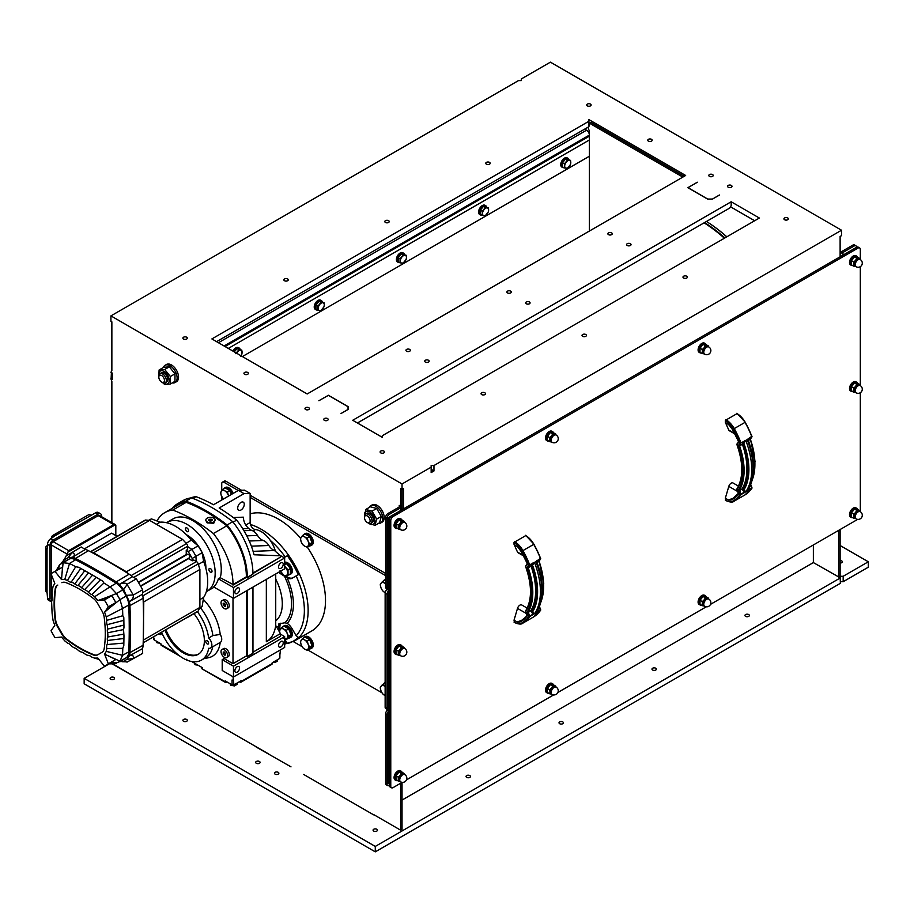 <?xml version="1.0" encoding="UTF-8"?>
<svg xmlns="http://www.w3.org/2000/svg" width="914" height="914" viewBox="0 0 914 914"><rect width="100%" height="100%" fill="white"/><g stroke="black" fill="none" stroke-linecap="round" stroke-linejoin="round"><path stroke-width="1.37" d="M704.088 222.833A134.804 77.827 60 0 1 724.414 238.211M287.327 555.712L284.026 557.62L287.327 555.712A66.048 38.137 60 0 1 298.284 574.689L292.172 578.219A10.957 6.329 60 0 1 287.179 577.945L278.45 572.404M285.568 575.626A10.957 6.329 -120 0 0 293.108 577.682L292.172 578.219M284.654 562.281A6.638 3.839 60 0 1 291.109 566.566A6.638 3.839 60 0 1 290.949 573.946L290.012 574.483A6.638 3.839 60 0 1 288.778 574.792M279.456 631.026A10.957 6.329 60 0 1 278.953 628.089L278.861 623.862L284.928 622.777L287.179 623.348A10.957 6.329 60 0 1 292.172 628.832L296.17 635.767L298.284 637.252A66.048 38.137 60 0 1 287.327 643.57L284.654 641.114M280.884 623.154A10.957 6.329 -120 0 0 280.164 629.518M284.654 638.943L287.327 643.57M282.483 627.153A6.638 3.839 60 0 1 283.363 626.239L284.311 625.702A6.638 3.839 60 0 1 290.949 629.529A6.638 3.839 60 0 1 290.949 637.195L290.012 637.744A6.638 3.839 60 0 1 288.744 638.052M111.839 595.642L115.827 602.543L109.497 607.981L119.974 599.607L116.466 593.54L110.08 586.857L94.622 596.739L97.867 600.544L111.839 595.642L104.356 599.972L97.867 600.544L94.622 596.739A99.603 57.513 -120 0 0 91.903 594.557L103.899 583.018L102.756 581.178A625.393 361.076 -120 0 0 101.808 580.607L95.136 576.62A625.393 361.076 -120 0 0 94.119 576.014L87.344 572.107A625.393 361.076 -120 0 0 86.316 571.524L79.655 567.811A625.393 361.076 -120 0 0 78.695 567.286L75.679 566.726L69.51 563.435L64.768 579.51L61.524 579.567L55.034 571.49A53.458 30.859 -120 0 0 52.966 572.518A53.458 30.859 -120 0 0 51.047 573.798L54.794 583.44L53.126 586.228A99.603 57.513 -120 0 0 52.863 587.508A99.603 57.513 -120 0 0 52.087 592.626L51.961 596.282L52.361 594.271M103.899 583.018L110.08 586.857L116.466 593.54L104.047 598.384M122.796 615.728L106.801 620.366A7.963 4.604 -120 0 0 107.075 624.708A8.672 5.004 60 0 1 107.441 629.152A8.672 5.004 -120 0 0 107.589 632.796L123.527 629.586L123.961 627.769A625.393 361.076 -120 0 0 123.961 626.478L123.836 618.801A625.393 361.076 -120 0 0 123.813 617.601L122.796 615.728L122.556 608.473L106.264 616.904L104.596 612.197L108.343 606.873A53.458 30.859 -120 0 0 104.356 599.972M109.497 607.981L104.596 612.197L106.264 616.904A99.603 57.513 -120 0 1 106.801 620.366M51.607 601.789L52.087 613.1A99.603 57.513 -120 0 0 53.126 620.709L54.794 625.416L51.047 630.74A53.458 30.859 -120 0 0 55.034 637.652L61.524 637.069L64.768 640.874A99.603 57.513 -120 0 0 67.487 643.056A7.963 4.604 -120 0 1 71.109 645.467A8.672 5.004 60 0 0 74.777 648.003A8.672 5.004 -120 0 1 77.861 649.957A8.672 5.004 60 0 0 81.529 652.07A8.672 5.004 -120 0 1 84.614 653.681A8.672 5.004 60 0 0 88.212 655.372L89.332 655.487M88.407 655.395L88.281 655.384A7.963 4.604 -120 0 1 88.35 655.384A7.963 4.604 -120 0 1 91.903 657.155A99.603 57.513 -120 0 0 94.622 658.114L97.867 658.057L104.356 666.123A53.458 30.859 -120 0 0 106.424 665.106A53.458 30.859 -120 0 0 108.343 663.827L104.596 654.173L106.264 651.385A99.603 57.513 -120 0 0 106.801 648.552L122.796 648.346L123.813 645.478A625.393 361.076 -120 0 0 123.836 644.301L123.961 636.761A625.393 361.076 -120 0 0 123.961 635.481L123.527 629.586M75.611 559.791L69.51 563.435L63.112 562.738L60.964 563.858L66.996 560.202A57.102 32.973 60 0 1 69.156 559.082A14.807 8.546 60 0 1 75.611 559.791A625.53 361.144 60 0 1 116.181 583.212A14.807 8.546 60 0 1 122.636 589.964A57.102 32.973 60 0 1 126.155 596.054A14.807 8.546 60 0 1 128.771 605.011A625.53 361.144 60 0 1 128.771 651.865L122.556 655.315L106.264 651.385L104.596 654.173L119.974 661.199L122.556 655.315L119.974 661.199L117.917 662.501L111.976 663.313L116.466 663.221L111.908 661.93M275.731 620.892A39.839 22.999 -120 0 0 282.3 603.8A39.839 22.999 -120 0 0 275.731 579.11M221.028 651.648A4.65 2.685 -120 0 0 223.062 656.321A4.65 2.685 -120 0 0 226.638 657.566A4.65 2.685 -120 0 0 226.638 652.196A4.65 2.685 -120 0 0 221.988 649.511A4.65 2.685 -120 0 0 221.028 651.648M221.988 649.511L223.633 648.563A4.65 2.685 60 0 1 228.283 651.248A4.65 2.685 60 0 1 228.283 656.618L226.638 657.566M221.028 602.852A4.65 2.685 -120 0 0 223.062 607.524A4.65 2.685 -120 0 0 226.638 608.77A4.65 2.685 -120 0 0 226.638 603.4A4.65 2.685 -120 0 0 221.988 600.715A4.65 2.685 -120 0 0 221.028 602.852M221.988 600.715L223.633 599.767A4.65 2.685 60 0 1 228.283 602.452A4.65 2.685 60 0 1 228.283 607.821L226.638 608.77M215.11 520.032A4.65 2.685 0 0 0 213.75 518.124A4.65 2.685 0 0 0 208.689 517.553A4.65 2.685 0 0 0 205.821 520.032A4.65 2.685 0 0 0 210.46 522.705A4.65 2.685 0 0 0 215.11 520.032L213.75 523.254L207.181 522.899L205.867 520.409M148.685 520.317L149.382 519.917A50.796 29.328 60 0 1 151.45 518.901L148.959 520.34M199.492 608.301L200.177 607.901A50.796 29.328 60 0 0 202.097 606.622L203.628 597.448A45.152 26.072 -120 0 0 203.628 561.39L202.097 552.742A50.796 29.328 60 0 0 198.11 545.841L191.38 540.185A45.152 26.072 -120 0 0 160.167 522.157L151.45 518.901M186.41 534.724A26.723 15.435 60 0 1 205.89 567.777A26.723 15.435 60 0 1 205.879 568.428M188.535 530.646A2.194 1.268 -120 0 0 187.576 528.441A2.194 1.268 -120 0 0 185.896 527.858A2.194 1.268 -120 0 0 185.896 530.383A2.194 1.268 -120 0 0 188.078 531.651A2.194 1.268 -120 0 0 188.535 530.646M212.014 571.307A2.194 1.268 -120 0 0 211.054 569.102A2.194 1.268 -120 0 0 209.363 568.519A2.194 1.268 -120 0 0 209.363 571.056A2.194 1.268 -120 0 0 211.557 572.313A2.194 1.268 -120 0 0 212.014 571.307M214.059 587.165A39.839 22.999 60 0 1 213.008 587.839L206.907 591.369A39.839 22.999 -120 0 0 206.907 545.361A39.839 22.999 -120 0 0 167.068 522.362A39.839 22.999 -120 0 0 166.497 522.705M167.068 522.362L173.169 518.832A39.839 22.999 60 0 1 207.284 533.433A39.839 22.999 60 0 1 220.24 577.717L218.355 578.802A39.839 22.999 60 0 1 213.727 586.971L233.47 598.373L284.654 568.828L284.654 557.986L279.661 555.095M206.324 591.689A39.839 22.999 -120 0 0 206.907 591.369M275.434 551.348A21.582 12.465 -120 0 0 255.326 529.537L252.961 530.908M133.364 658.491L126.897 659.382L129.354 655.921C132.279 654.424 133.615 655.281 133.364 658.491L142.675 653.373L142.493 648.632A16.772 9.688 -120 0 0 143.087 645.295A627.518 362.298 -120 0 0 143.087 598.282A16.772 9.688 -120 0 0 142.493 594.271L129.354 601.629C132.279 599.892 133.604 597.676 133.364 594.991L142.675 589.736L136.369 578.802L132.347 576.688L119.403 584.389A16.463 9.506 -120 0 0 116.238 581.875A627.198 362.115 -120 0 0 75.542 558.385A16.463 9.506 -120 0 0 72.389 557.243C75.142 555.461 75.074 553.873 72.16 552.49L81.255 546.983L65.922 556.1L64.883 559.528L62.392 561.802A22.919 13.23 -120 0 0 61.272 563.675M142.493 648.632L129.354 655.921A16.463 9.506 -120 0 0 129.948 652.607A627.198 362.115 -120 0 0 129.948 605.616A16.463 9.506 -120 0 0 129.354 601.629L123.63 589.667L119.403 584.389C122.807 582.721 125.389 582.675 127.149 584.24A9.86 8.146 60 0 0 127.115 584.446L123.63 589.667M122.556 655.315L122.796 648.346M61.889 582.698L61.889 582.698A10.625 6.135 60 0 1 65.979 582.641A119.197 68.813 60 0 1 93.411 598.476A10.625 6.135 60 0 1 97.501 603.263L102.06 611.158A10.625 6.135 60 0 1 104.162 617.087A119.197 68.813 60 0 1 104.162 648.769A10.625 6.135 60 0 1 102.06 652.288L97.501 654.915A10.625 6.135 60 0 1 93.411 654.984A119.197 68.813 60 0 1 65.979 639.137A10.625 6.135 60 0 1 61.889 634.35L57.331 626.456A10.625 6.135 60 0 1 55.228 620.526A119.197 68.813 60 0 1 55.228 588.845A10.625 6.135 60 0 1 57.331 585.326L57.799 585.063A10.625 6.135 -120 0 0 55.697 588.57A119.197 68.813 -120 0 0 55.697 620.252A10.625 6.135 -120 0 0 57.799 626.181L62.358 634.076A10.625 6.135 -120 0 0 66.448 638.863A119.197 68.813 -120 0 0 93.879 654.71A10.625 6.135 -120 0 0 97.969 654.653M198.372 564.429L203.628 561.39M199.903 599.595L203.628 597.448M138.528 582.538L187.427 554.307A1.988 1.154 60 0 1 188.958 554.844A1.988 1.154 60 0 1 189.826 556.843A1.988 1.154 60 0 1 189.415 557.757L140.516 585.988M272.989 662.307L274.84 662.593L277.559 661.028L277.559 659.668M274.84 661.233L274.84 662.593M157.037 641.537L157.037 642.771L159.961 643.228M156.26 641.091L157.037 642.771M230.762 684.095L230.762 685.329L234.464 685.911L237.172 684.346L237.172 682.986M234.464 684.552L234.464 685.911M229.974 683.649L230.762 685.329M195.07 663.495L195.07 664.729L197.995 665.186M194.294 663.05L195.07 664.729M227.129 682.004L226.432 682.415A1.657 0.96 -60 0 1 225.598 682.495A1.657 0.96 -60 0 1 225.255 681.73L225.255 680.919L232.065 684.849A1.325 0.765 0 0 0 233.938 684.849L241.216 680.656L241.216 681.467A1.657 0.96 60 0 1 240.873 682.221A1.657 0.96 60 0 1 240.051 682.141L239.342 681.73M225.255 681.73L201.914 668.808M153.735 636.944L153.735 639.309A1.325 0.765 0 0 0 154.123 639.846L160.921 643.787L160.921 644.599A1.657 0.96 120 0 0 161.275 645.353L179.887 656.103M188.318 660.639L186.582 659.965M187.553 660.354L186.262 659.223M240.873 682.221L271.869 664.329A1.657 0.96 -120 0 0 272.212 663.575L272.212 662.753L279.49 658.56A1.325 0.765 0 0 0 279.878 658.011L279.878 653.453M191.643 661.519L202.257 667.643L202.257 668.465M233.001 676.714L233.938 684.849M233.001 680.519L232.065 679.97L232.065 684.849M279.49 658.56L280.427 649.877M84.317 548.914L111.622 533.148L117.118 536.312M143.247 640.977L143.784 601.869L143.144 599.733M143.784 601.869L199.903 569.468L198.212 563.904A2.651 1.531 -120 0 0 196.476 561.584L193.711 559.974L192.294 560.796L192.168 558.477A51.127 29.522 -120 0 0 188.181 551.576L191.94 549.405L187.644 546.583M143.784 639.823L199.903 607.422L199.903 569.468M187.119 617.67A2.651 1.531 -120 0 1 187.096 617.681L197.812 611.5A2.651 1.531 -120 0 0 198.212 611.043L199.903 607.422M127.937 573.398L126.418 571.776L93.548 552.799L149.656 520.397L145.68 520.055A2.651 1.531 -120 0 0 145.086 520.169L90.452 551.713M93.548 552.799L92.268 552.684M126.418 571.776L182.526 539.374L149.656 520.397M188.181 551.576L186.239 550.297L187.644 549.485L187.644 546.286A2.651 1.531 -120 0 0 186.502 543.624L182.526 539.374M186.239 550.297L186.239 554.581A3.325 1.919 -120 0 0 186.262 554.981M188.261 558.431A3.325 1.919 -120 0 0 188.592 558.648L192.294 560.796M186.125 543.224L191.38 540.185M156.431 524.316L160.167 522.157M192.168 558.477L195.916 556.306A51.127 29.522 -120 0 0 191.94 549.405L198.11 545.841M196.224 561.424L195.916 556.306L202.097 552.742M115.827 602.543L108.343 606.873M109.497 656.492L115.827 659.497L108.343 663.827M115.827 659.497L106.424 665.106M52.966 572.518L62.518 567.171L61.524 579.567M62.518 567.171L55.034 571.49M133.17 658.594L127.115 662.09L123.63 661.268L126.897 659.382M127.115 662.09L142.675 653.373M119.437 661.679L123.63 661.268M133.364 594.991A9.86 8.146 60 0 1 133.17 594.923L126.897 595.334M133.17 594.923L127.115 584.446M132.347 576.688A16.772 9.688 -120 0 0 129.16 574.175A627.518 362.298 -120 0 0 88.452 550.662A16.772 9.688 -120 0 0 85.265 549.508L72.389 557.243L68.162 557.643L64.883 559.528M72.16 552.49L68.162 557.643M71.978 552.604L65.922 556.1M52.281 595.357L52.029 600.258M52.327 593.894L51.961 596.282M107.075 624.708L123.493 620.446M123.813 617.601L123.836 618.801M107.441 629.152L123.504 625.176M107.589 632.796A8.672 5.004 60 0 1 107.589 637.024L123.527 634.167M107.589 637.024A8.672 5.004 -120 0 0 107.441 640.497A8.672 5.004 60 0 1 107.075 644.53L123.493 643.113M107.441 640.497L123.504 638.532M123.836 644.301L123.813 645.478M107.075 644.53A7.963 4.604 -120 0 0 106.801 648.552M123.961 626.478A11.608 6.706 -120 0 0 123.961 627.769M123.961 635.481L123.961 636.761M75.679 566.726L67.487 580.459A7.963 4.604 -120 0 0 71.109 582.229L80.546 568.737M78.695 567.286A9.963 5.747 -120 0 0 79.655 567.811M71.109 582.229A8.672 5.004 60 0 1 74.777 583.932L84.522 571.01M74.777 583.932A8.672 5.004 -120 0 0 77.861 585.543A8.672 5.004 60 0 1 81.529 587.656L92.268 575.454M77.861 585.543L88.315 573.169M81.529 587.656A8.672 5.004 -120 0 0 84.614 589.61A8.672 5.004 60 0 1 88.281 592.146L100.163 580.059M84.614 589.61L96.084 577.682M101.808 580.607L102.756 581.178M88.281 592.146A7.963 4.604 -120 0 0 91.903 594.557M86.316 571.524A11.608 6.706 -120 0 0 87.344 572.107M94.119 576.014L95.136 576.62M58.393 569.376L59.536 564.818L56.074 570.77M69.156 559.082L63.112 562.738L61.958 574.083M60.964 563.858L59.536 564.818M67.487 580.459A99.603 57.513 -120 0 0 64.768 579.51M122.556 608.473L119.974 599.607L122.556 608.473L128.771 605.011M128.771 651.865A14.807 8.546 60 0 1 126.155 657.806A57.102 32.973 60 0 1 124.098 659.108L117.917 662.501M127.149 584.24L136.369 578.802M142.493 594.271L142.675 589.736M85.265 549.508L81.255 546.983M98.244 515.656L113.736 524.602L115.45 524.705A2.651 1.531 -60 0 1 115.53 524.739L99.569 515.53A2.651 1.531 120 0 0 98.244 515.656L53.161 541.682A2.651 1.531 120 0 0 51.287 544.938L51.287 573.615M51.287 574.403L51.287 598.613A2.651 1.531 120 0 0 51.835 599.824L52.029 599.938M66.779 555.575L67.716 552.444A2.651 1.531 -60 0 1 67.887 552.159L68.664 550.628L53.161 541.682M115.621 535.444L115.621 524.796A2.651 1.531 -60 0 0 115.53 524.739M47.528 598.064A4.65 2.685 120 0 0 48.499 600.201L50.841 601.549A4.65 2.685 -60 0 1 49.882 599.424L47.528 598.064L47.06 592.375A4.65 2.685 180 0 1 45.7 590.478L45.7 547.646A4.65 2.685 0 0 0 47.06 549.543L47.528 544.39A4.65 2.685 120 0 1 50.818 538.7L55.046 535.718A4.65 2.685 -120 0 0 52.715 535.49A4.65 2.685 -120 0 0 51.755 537.615L51.755 538.152M51.607 601.766A4.65 2.685 -60 0 1 50.841 601.549M49.882 599.424L49.882 545.749A4.65 2.685 -60 0 1 53.161 540.06L50.818 538.7M53.161 540.06L98.244 514.034A4.65 2.685 -60 0 1 100.563 513.805L98.221 512.446A4.65 2.685 120 0 0 95.89 512.674L55.046 535.718M100.563 513.805A4.65 2.685 -60 0 1 101.534 515.93L101.534 516.661M52.715 535.49L88.407 514.879A4.65 2.685 60 0 1 90.726 515.119M47.528 545.475L47.06 545.749A4.65 2.685 0 0 0 45.7 547.646M205.764 641.479A1.988 1.154 -120 0 0 206.633 643.479A1.988 1.154 -120 0 0 208.175 644.016A1.988 1.154 -120 0 0 208.175 641.719A1.988 1.154 -120 0 0 206.176 640.565A1.988 1.154 -120 0 0 205.764 641.479M198.635 654.058A29.876 17.252 60 0 1 165.994 629.872M165.057 630.409A29.876 17.252 -120 0 0 198.167 654.344A29.876 17.252 -120 0 0 194.008 613.694M266.34 641.754C271.492 638.658 274.623 633.242 275.731 625.484L280.427 633.619L266.34 641.754L266.34 579.396L280.427 571.261A5.644 3.256 -120 0 0 281.683 573.307A5.644 3.256 -120 0 0 285.682 575.614A5.644 3.256 -120 0 0 287.67 572.77A5.644 3.256 -120 0 0 285.682 567.628A5.644 3.256 -120 0 0 284.654 566.554M266.34 579.396L275.731 573.969L275.731 625.484M234.875 670.75A3.325 1.919 -60 0 1 236.326 667.414A3.325 1.919 -60 0 1 238.885 666.523A3.325 1.919 -60 0 1 238.885 670.362A3.325 1.919 -60 0 1 235.572 672.27A3.325 1.919 -60 0 1 234.875 670.75M278.553 645.547A3.325 1.919 -60 0 1 279.992 642.199A3.325 1.919 -60 0 1 282.552 641.308A3.325 1.919 -60 0 1 282.552 645.147A3.325 1.919 -60 0 1 279.238 647.066A3.325 1.919 -60 0 1 278.553 645.547M234.875 592.135A3.325 1.919 -60 0 1 236.326 588.799A3.325 1.919 -60 0 1 238.885 587.908A3.325 1.919 -60 0 1 238.885 591.735A3.325 1.919 -60 0 1 235.572 593.654A3.325 1.919 -60 0 1 234.875 592.135M278.553 566.931A3.325 1.919 -60 0 1 279.992 563.584A3.325 1.919 -60 0 1 282.552 562.693A3.325 1.919 -60 0 1 282.552 566.531A3.325 1.919 -60 0 1 279.238 568.451A3.325 1.919 -60 0 1 278.553 566.931M250.139 493.4L244.506 490.144L238.405 490.384A166.005 95.844 60 0 1 244.038 493.629L250.139 493.4L250.139 522.534A5.313 3.062 -120 0 0 255.326 529.537M242.77 528.783L248.768 528.555C245.398 525.516 243.592 521.723 243.33 517.164L233.298 517.553M244.267 504.3A4.65 2.685 120 0 0 243.307 502.174A4.65 2.685 120 0 0 238.657 504.859A4.65 2.685 120 0 0 238.657 510.229A4.65 2.685 120 0 0 242.244 508.984A4.65 2.685 120 0 0 244.267 504.3M192.945 498.427L196.03 496.656A166.005 95.844 60 0 1 213.51 504.745L238.405 490.384M233.104 522.145L236.646 520.1A166.005 95.844 60 0 0 219.154 508.001L244.038 493.629M236.646 520.1A56.44 32.584 60 0 1 254.058 554.775L280.404 555.769L274.486 550.514L253.098 551.348M249.259 541.008L263.175 540.471A9.3 5.37 60 0 1 268.853 545.498A9.3 5.37 -120 0 0 274.486 550.514M263.175 540.471A9.3 5.37 60 0 1 257.508 535.444A9.3 5.37 -120 0 0 251.807 530.406A9.3 5.37 60 0 1 248.768 528.555M203.971 658.663L208.403 657.76A38.662 22.324 -120 0 0 220.205 642.439A6.638 3.839 -120 0 0 220.354 642.348A6.638 3.839 -120 0 0 220.205 634.419A38.662 22.324 -120 0 0 203.319 599.413M200.44 607.753A36.526 21.091 60 0 1 212.893 635.573L220.205 634.419M212.893 635.573L208.666 638.006A36.526 21.091 -120 0 0 197.413 611.729M161.641 632.374A36.526 21.091 -120 0 0 201.491 660.091A36.526 21.091 -120 0 0 208.666 648.289A6.638 3.839 -120 0 0 210.494 648.037A6.638 3.839 -120 0 0 208.666 638.006M212.733 646.758A36.526 21.091 60 0 1 205.719 657.657L201.491 660.091M172.095 508.424A57.776 33.35 60 0 1 177.59 503.717A57.776 33.35 60 0 1 185.839 501.123A167.342 96.61 60 0 1 227.106 524.956A57.776 33.35 60 0 1 247.328 577.328L246.38 576.791A56.44 32.584 -120 0 0 226.786 525.801A166.005 95.844 -120 0 0 186.17 502.346A56.44 32.584 -120 0 0 178.253 504.859L164.874 512.594A56.44 32.584 60 0 1 172.78 510.069A166.005 95.844 60 0 1 213.396 533.525A56.44 32.584 60 0 1 233.001 584.514L220.24 577.717M177.59 503.717L183.223 500.461A57.776 33.35 60 0 1 191.472 497.867A167.342 96.61 60 0 1 232.75 521.7A57.776 33.35 60 0 1 252.961 574.072L247.328 577.911M252.961 573.569L280.427 557.129A56.44 32.584 60 0 0 280.404 555.769M157.002 520.946A56.44 32.584 60 0 1 164.874 512.594M233.001 585.086L246.38 577.362M213.396 533.525L226.786 525.801M172.78 510.069L186.17 502.346M211.945 520.534A166.005 95.844 -120 0 0 210.963 519.872L208.929 520.5M190.58 497.97A56.44 32.584 60 0 1 196.03 496.656M232.75 521.7L227.106 524.956M191.472 497.867L185.839 501.123M218.355 578.802L233.47 587.531L284.654 557.986M233.47 587.531L233.47 598.373M158.922 633.95L160.224 634.704L162.098 633.413M160.224 634.704L160.224 633.196M280.427 634.156L284.654 636.601L233.47 666.146L233.47 676.988L222.205 670.488L222.205 659.645L224.079 658.56L233.001 663.701L246.38 655.978L247.328 656.526L252.961 653.27L252.961 587.119M233.47 676.988L284.654 647.443L284.654 636.601M233.47 666.146L222.205 659.645M280.427 633.619L280.427 636.327L252.961 652.185M246.38 655.978L246.38 590.912M233.001 598.099L233.001 663.701M247.328 590.375L247.328 656.526M202.097 606.622L199.606 608.061M224.787 603.766L225.484 604.771M209.969 521.094L208.609 520.317L209.112 519.243L212.311 519.746L211.82 520.809L209.969 521.094M210.963 518.958L210.963 519.872M209.112 519.243L209.112 520.1M224.787 652.562L225.484 653.579M225.484 604.634L225.484 606.199L224.318 606.313L223.142 603.286L224.318 603.183L225.484 604.634M224.787 603.903L223.142 604.851M225.484 605.628L224.318 606.313M225.484 653.441L225.484 655.007L224.318 655.11L223.142 652.082L224.318 651.979L225.484 653.441M224.787 652.699L223.142 653.647M225.484 654.424L224.318 655.11M111.394 372.558L111.154 378.11L112.331 378.784M549.725 689.739L551.519 687.991A4.319 2.491 120 0 0 549.988 691.932L549.725 689.739L547.406 688.402L547.406 692.469L549.725 693.806L549.988 691.932A4.319 2.491 120 0 0 551.519 694.103L549.725 693.806M552.776 685.946L554.57 686.231A4.319 2.491 120 0 0 551.519 687.991L552.776 685.946L550.457 684.597L547.406 688.402M555.712 686.917A4.319 2.491 120 0 0 554.57 686.231L555.826 686.208L555.986 687.077M555.826 686.208L553.507 684.872L550.457 684.597M552.022 694.366L550.971 693.76A4.147 2.399 -60 0 1 550.331 690.436A4.147 2.399 -60 0 1 553.05 686.78A4.147 2.399 -60 0 1 555.118 686.574L556.18 687.179A4.147 2.399 120 0 0 554.101 687.385A4.147 2.399 120 0 0 551.393 691.041A4.147 2.399 120 0 0 552.022 694.366A4.147 4.147 0 0 0 557.7 692.846A4.147 4.147 0 0 0 556.18 687.179M546.983 692.743A5.313 3.062 -60 0 1 546.583 692.572A5.313 3.062 -60 0 1 545.487 690.139A5.313 3.062 -60 0 1 547.806 684.792A5.313 3.062 -60 0 1 551.896 683.375A5.313 3.062 -60 0 1 552.25 683.638M553.518 684.883A5.313 3.062 120 0 0 552.65 683.809A5.313 3.062 120 0 0 548.56 685.226A5.313 3.062 120 0 0 546.241 690.573A5.313 3.062 120 0 0 547.337 693.006A5.313 3.062 120 0 0 548.708 693.223M398.287 529.115L398.287 525.047L400.092 523.299A4.319 2.491 120 0 0 398.561 527.241A4.319 2.491 120 0 0 400.092 529.412L395.979 527.778L395.979 523.711L399.03 519.906L402.08 520.18A5.313 3.062 120 0 0 401.223 519.118A5.313 3.062 120 0 0 397.122 520.534A5.313 3.062 120 0 0 394.814 525.881A5.313 3.062 120 0 0 395.911 528.315A5.313 3.062 120 0 0 397.282 528.532M395.556 528.052A5.313 3.062 -60 0 1 395.156 527.881A5.313 3.062 -60 0 1 394.06 525.447A5.313 3.062 -60 0 1 396.379 520.1A5.313 3.062 -60 0 1 400.469 518.684A5.313 3.062 -60 0 1 400.823 518.946M401.349 521.254L403.143 521.54A4.319 2.491 120 0 0 400.092 523.299L401.349 521.254L399.03 519.906M404.285 522.225A4.319 2.491 120 0 0 403.143 521.54L404.399 521.517L404.559 522.385M395.979 523.711L398.287 525.047M400.595 529.674L399.544 529.069A4.147 2.399 -60 0 1 398.904 525.744A4.147 2.399 -60 0 1 401.612 522.088A4.147 2.399 -60 0 1 403.691 521.883L404.753 522.488A4.147 2.399 120 0 0 402.674 522.694A4.147 2.399 120 0 0 399.966 526.35A4.147 2.399 120 0 0 400.595 529.674A4.147 4.147 0 0 0 406.273 528.155A4.147 4.147 0 0 0 404.753 522.488M402.08 520.18L404.399 521.517M398.287 781.23L398.287 777.163L400.092 775.426A4.319 2.491 120 0 0 398.561 779.356A4.319 2.491 120 0 0 400.092 781.527L395.979 779.893L395.979 775.826L399.03 772.033L402.08 772.307A5.313 3.062 120 0 0 401.223 771.233A5.313 3.062 120 0 0 397.122 772.65A5.313 3.062 120 0 0 394.814 777.997A5.313 3.062 120 0 0 395.911 780.43A5.313 3.062 120 0 0 397.282 780.647M395.556 780.168A5.313 3.062 -60 0 1 395.156 779.996A5.313 3.062 -60 0 1 394.06 777.563A5.313 3.062 -60 0 1 396.379 772.216A5.313 3.062 -60 0 1 400.469 770.799A5.313 3.062 -60 0 1 400.823 771.062M401.349 773.37L403.143 773.655A4.319 2.491 120 0 0 400.092 775.426L401.349 773.37L399.03 772.033M404.285 774.341A4.319 2.491 120 0 0 403.143 773.655L404.399 773.644L404.559 774.501M395.979 775.826L398.287 777.163M400.595 781.801L399.544 781.184A4.147 2.399 -60 0 1 398.904 777.86A4.147 2.399 -60 0 1 401.612 774.204A4.147 2.399 -60 0 1 403.691 773.998L404.753 774.604A4.147 2.399 120 0 0 402.674 774.809A4.147 2.399 120 0 0 399.966 778.477A4.147 2.399 120 0 0 400.595 781.801A4.147 4.147 0 0 0 406.273 780.282A4.147 4.147 0 0 0 404.753 774.604M402.08 772.307L404.399 773.644M853.756 392.22L853.756 388.142L855.55 386.405A4.319 2.491 120 0 0 854.03 390.335A4.319 2.491 120 0 0 855.55 392.506L851.437 390.884L851.437 386.805L854.487 383.012L857.538 383.286A5.313 3.062 120 0 0 856.681 382.212A5.313 3.062 120 0 0 852.591 383.64A5.313 3.062 120 0 0 850.271 388.987A5.313 3.062 120 0 0 851.368 391.421A5.313 3.062 120 0 0 852.739 391.638M851.025 391.146A5.313 3.062 -60 0 1 850.614 390.986A5.313 3.062 -60 0 1 849.517 388.553A5.313 3.062 -60 0 1 851.837 383.206A5.313 3.062 -60 0 1 855.927 381.778A5.313 3.062 -60 0 1 856.281 382.041M856.806 384.348L858.6 384.645A4.319 2.491 120 0 0 855.55 386.405L856.806 384.348L854.487 383.012M859.743 385.32A4.319 2.491 120 0 0 858.6 384.645L859.857 384.623L860.017 385.479M851.437 386.805L853.756 388.142M856.064 392.78L855.001 392.175A4.147 2.399 -60 0 1 854.361 388.85A4.147 2.399 -60 0 1 857.081 385.182A4.147 2.399 -60 0 1 859.149 384.977L860.211 385.594A4.147 2.399 120 0 0 858.132 385.799A4.147 2.399 120 0 0 855.424 389.455A4.147 2.399 120 0 0 856.064 392.78A4.147 4.147 0 0 0 861.731 391.261A4.147 4.147 0 0 0 860.211 385.594M857.538 383.286L859.857 384.623M402.24 782.327L393.123 787.594A3.325 1.919 -60 0 1 391.455 787.765A3.325 1.919 -60 0 1 390.769 786.246L390.769 520.569A3.325 1.919 -60 0 1 393.123 516.501L857.972 248.117A3.325 1.919 -60 0 1 859.628 247.957L858.223 247.146A3.325 1.919 120 0 0 856.567 247.306L391.706 515.69A3.325 1.919 120 0 0 389.364 519.758L389.364 785.423A3.325 1.919 -60 0 1 387.696 785.594A3.325 1.919 -60 0 1 387.01 784.075L387.01 714.668A3.325 1.919 -60 0 1 388.187 711.652L388.187 783.389L389.364 784.075M390.769 786.246L389.364 785.423A3.325 1.919 120 0 0 390.05 786.943L391.455 787.765M840.126 253.132A3.987 2.296 -0 0 0 842.948 252.458L854.213 245.957A3.325 1.919 -60 0 1 855.87 245.786A3.325 1.919 -60 0 1 856.567 247.306L857.972 248.117M389.57 518.524L388.187 517.724L391.695 515.702M388.187 711.652L388.187 517.724M431.157 467.168L431.157 472.584L433.967 470.961L433.967 465.534L431.157 465.534L431.157 467.168L402.034 483.974L110.925 315.89L518.489 80.592L521.3 80.592L521.3 78.958L550.411 62.152L841.531 230.225L841.531 235.652L840.126 236.463L840.126 256.8M403.451 508.915L403.451 488.579L402.034 489.39L400.629 488.579L400.629 506.15L402.034 505.328L402.034 483.974M388.187 589.473A3.325 1.919 -60 0 1 387.696 589.324A3.325 1.919 -60 0 1 387.01 587.805L387.01 518.398A3.325 1.919 -60 0 1 389.364 514.331L400.629 507.83A3.987 2.296 -0 0 0 401.794 506.196A3.987 2.296 -0 0 0 401.646 505.568M730.492 206.781L754.667 220.742M588.924 121.254L211.877 338.934L307.195 393.968L685.649 175.465L588.924 119.62L588.924 126.669L216.572 341.653M328.366 395.351L318.883 400.72L328.32 395.328L348.04 406.707L348.04 409.472M588.924 126.669L589.393 123.15L682.827 177.099M589.599 230.922A1.988 1.154 60 0 1 589.393 229.962L589.393 131.285L587.976 127.217M684.232 176.288L590.798 122.339L589.393 123.15M431.157 470.961L432.562 470.15L433.967 470.961L431.157 469.328M402.034 509.726L402.034 489.39M813.369 544.973L813.369 562.59L402.034 800.07M402.034 782.441L402.034 829.341L400.629 830.163L373.872 814.705M303.665 774.455L373.632 814.842M290.995 766.857L256.24 747.069M840.126 529.514L840.126 576.414L838.949 577.1L840.366 577.911L375.277 846.421L84.157 678.348L109.28 663.85L112.091 663.85L268.922 754.119M838.949 577.1L813.369 562.59M745.596 616.356A2.205 1.28 180 0 1 744.944 615.453A2.205 1.28 180 0 1 747.161 614.185A2.205 1.28 180 0 1 749.366 615.453A2.205 1.28 180 0 1 748.006 616.63A2.205 1.28 180 0 1 745.596 616.356M559.654 723.705A2.205 1.28 180 0 1 559.014 722.803A2.205 1.28 180 0 1 561.219 721.534A2.205 1.28 180 0 1 563.424 722.803A2.205 1.28 180 0 1 562.064 723.979A2.205 1.28 180 0 1 559.654 723.705M373.712 831.055A2.205 1.28 180 0 1 373.072 830.163A2.205 1.28 180 0 1 375.277 828.884A2.205 1.28 180 0 1 377.482 830.163A2.205 1.28 180 0 1 376.122 831.34A2.205 1.28 180 0 1 373.712 831.055M256.331 763.293A2.205 1.28 180 0 1 255.68 762.39A2.205 1.28 180 0 1 257.885 761.111A2.205 1.28 180 0 1 260.09 762.39A2.205 1.28 180 0 1 258.731 763.567A2.205 1.28 180 0 1 256.331 763.293M110.765 679.251A2.205 1.28 180 0 1 110.126 678.348A2.205 1.28 180 0 1 112.331 677.068A2.205 1.28 180 0 1 114.536 678.348A2.205 1.28 180 0 1 113.176 679.525A2.205 1.28 180 0 1 110.765 679.251M183.543 721.272A2.205 1.28 180 0 1 182.903 720.369A2.205 1.28 180 0 1 185.108 719.09A2.205 1.28 180 0 1 187.313 720.369A2.205 1.28 180 0 1 185.953 721.546A2.205 1.28 180 0 1 183.543 721.272M275.114 774.135A2.205 1.28 180 0 1 274.463 773.233A2.205 1.28 180 0 1 276.668 771.953A2.205 1.28 180 0 1 278.873 773.233A2.205 1.28 180 0 1 277.513 774.409A2.205 1.28 180 0 1 275.114 774.135M466.688 777.38A2.205 1.28 180 0 1 466.037 776.477A2.205 1.28 180 0 1 468.242 775.209A2.205 1.28 180 0 1 470.447 776.477A2.205 1.28 180 0 1 469.088 777.665A2.205 1.28 180 0 1 466.688 777.38M652.63 670.031A2.205 1.28 180 0 1 651.979 669.128A2.205 1.28 180 0 1 654.184 667.86A2.205 1.28 180 0 1 656.389 669.128A2.205 1.28 180 0 1 655.03 670.305A2.205 1.28 180 0 1 652.63 670.031M838.721 530.337L838.721 577.237M112.331 373.369L111.154 372.684M111.862 522.625L111.862 381.504L110.925 378.784L112.331 379.607L112.331 373.095L110.925 372.284L111.862 370.661L111.862 321.854L110.925 321.317L110.925 315.89M389.364 514.331L387.947 513.519L399.224 507.019A1.988 1.154 -0 0 0 399.806 506.196A1.988 1.154 -0 0 0 399.224 505.385L400.629 506.15M139.328 679.57L111.862 663.278M400.629 783.264L400.629 830.163M241.536 490.258L225.964 481.267A3.325 1.919 -120 0 0 224.296 481.095L222.422 482.181A3.325 1.919 60 0 1 224.079 482.341L238.2 490.498M385.605 573.432L250.139 495.228M387.947 513.519A3.325 1.919 120 0 0 385.605 517.587L387.01 518.398M387.01 587.805L385.605 586.982L385.605 517.587M385.605 586.982A3.325 1.919 120 0 0 386.291 588.502L387.696 589.324M388.187 709.927L387.947 709.79A3.325 1.919 120 0 0 385.605 713.857L387.01 714.668M387.01 784.075L385.605 783.264L385.605 713.857M385.605 783.264A3.325 1.919 120 0 0 386.291 784.783L387.696 785.594M111.622 378.385L110.925 378.784M855.87 245.786L854.464 244.975A3.325 1.919 120 0 0 852.808 245.135L841.531 251.647A1.988 1.154 180 0 1 840.126 251.978M840.126 576.151L840.366 583.326L375.277 851.848L84.157 683.775L84.157 678.348M840.366 581.704L843.176 581.704L843.176 576.277L840.366 576.277M843.176 576.277L868.3 561.779L840.126 545.509M840.126 560.511A2.205 1.28 180 0 1 842.331 561.779A2.205 1.28 180 0 1 840.126 563.058M375.277 846.421L375.277 851.848M843.176 581.704L868.3 567.206L868.3 561.779M726.847 236.806A134.141 77.439 -120 0 0 706.465 221.462A134.804 77.827 60 0 1 726.767 236.852M724.882 237.937A134.804 77.827 -120 0 0 704.557 222.559M367.291 522.465L368.228 523.014A5.313 3.062 -120 0 0 370.89 523.276L372.295 522.454A5.313 3.062 -120 0 0 372.889 517.564A5.313 3.062 -120 0 0 368.673 513.108A5.313 3.062 -120 0 0 366.982 513.257L365.577 514.068A5.313 3.062 -120 0 0 364.48 516.501L364.48 517.587A3.987 2.296 60 0 1 366.56 515.645A3.987 2.296 60 0 1 370.09 520.397A3.987 2.296 60 0 1 367.291 522.465A3.987 2.296 60 0 1 364.48 517.587M370.89 523.276A5.313 3.062 -120 0 0 371.484 518.375A5.313 3.062 -120 0 0 367.257 513.919A5.313 3.062 -120 0 0 365.577 514.068M368.73 523.254A7.369 4.25 -120 0 0 374.843 521.209A7.369 4.25 -120 0 0 369.336 511.669A7.369 4.25 -120 0 0 364.503 515.942M374.991 525.39L379.596 522.728L381.287 516.444L376.682 508.481L370.399 506.802L365.783 509.464L372.067 511.143L376.671 519.106L374.991 525.39L367.896 522.819M364.48 516.89L365.783 509.464M381.287 516.444L376.671 519.106M376.682 508.481L372.067 511.143M369.233 507.464A9.963 5.747 60 0 1 370.764 505.705A9.963 5.747 60 0 1 382.543 516.159A9.963 5.747 60 0 1 380.727 522.957A9.963 5.747 60 0 1 378.442 523.402M370.764 505.705L372.169 504.894A9.963 5.747 60 0 1 383.96 515.347A9.963 5.747 60 0 1 382.132 522.145L380.727 522.957M161.629 382.041L162.566 382.589A5.313 3.062 -120 0 0 165.228 382.852L166.634 382.029A5.313 3.062 -120 0 0 167.73 379.607A5.313 3.062 -120 0 0 165.411 374.26A5.313 3.062 -120 0 0 161.321 372.832L159.916 373.643A5.313 3.062 -120 0 0 158.819 376.077L158.819 377.162A3.987 2.296 60 0 1 161.629 375.54A3.987 2.296 60 0 1 164.451 380.418A3.987 2.296 60 0 1 161.629 382.041A3.987 2.296 60 0 1 158.819 377.162M165.228 382.852A5.313 3.062 -120 0 0 165.228 376.717A5.313 3.062 -120 0 0 159.916 373.643M163.069 382.829A7.369 4.25 -120 0 0 163.983 383.446A7.369 4.25 -120 0 0 169.181 380.087A7.369 4.25 -120 0 0 163.366 371.107A7.369 4.25 -120 0 0 158.842 375.517M170.358 384.006L174.974 381.344L174.974 373.837L169.341 366.822L163.697 367.325L159.093 369.987L164.726 369.484L170.358 376.499L170.358 384.006L164.726 384.508L162.521 382.555M158.819 376.374L159.093 369.987M169.341 366.822L164.726 369.484M174.974 373.837L170.358 376.499M163.389 367.508A9.963 5.747 60 0 1 165.103 365.28A9.963 5.747 60 0 1 170.084 365.771A9.963 5.747 60 0 1 176.585 374.557A9.963 5.747 60 0 1 175.065 382.532A9.963 5.747 60 0 1 172.278 382.909M165.103 365.28L166.508 364.469A9.963 5.747 60 0 1 171.489 364.96A9.963 5.747 60 0 1 178.002 373.735A9.963 5.747 60 0 1 176.471 381.721L175.065 382.532M731.189 201.766L352.735 420.269L382.315 437.349L382.315 435.715L759.363 218.035L731.189 201.766L731.189 205.559L729.783 208.004L357.431 422.976M719.455 195.048L712.269 199.195L707.767 199.195L687.854 187.701L697.336 182.274M328.366 395.248L348.28 406.741L348.28 409.335L341.048 413.516L348.04 409.426M409.701 349.422A2.205 1.28 180 0 1 410.352 350.325A2.205 1.28 180 0 1 408.147 351.593A2.205 1.28 180 0 1 405.942 350.325A2.205 1.28 180 0 1 407.301 349.148A2.205 1.28 180 0 1 409.701 349.422M428.483 360.265A2.205 1.28 180 0 1 429.134 361.167A2.205 1.28 180 0 1 426.929 362.447A2.205 1.28 180 0 1 424.713 361.167A2.205 1.28 180 0 1 426.084 359.99A2.205 1.28 180 0 1 428.483 360.265M611.615 232.853A2.205 1.28 180 0 1 612.254 233.756A2.205 1.28 180 0 1 610.049 235.024A2.205 1.28 180 0 1 607.844 233.756A2.205 1.28 180 0 1 609.204 232.579A2.205 1.28 180 0 1 611.615 232.853M630.386 243.695A2.205 1.28 180 0 1 631.037 244.598A2.205 1.28 180 0 1 628.832 245.877A2.205 1.28 180 0 1 626.627 244.598A2.205 1.28 180 0 1 627.987 243.421A2.205 1.28 180 0 1 630.386 243.695M510.652 291.143A2.205 1.28 180 0 1 511.303 292.034A2.205 1.28 180 0 1 509.098 293.314A2.205 1.28 180 0 1 506.893 292.034A2.205 1.28 180 0 1 508.253 290.858A2.205 1.28 180 0 1 510.652 291.143M529.434 301.986A2.205 1.28 180 0 1 530.086 302.877A2.205 1.28 180 0 1 527.881 304.156A2.205 1.28 180 0 1 525.676 302.877A2.205 1.28 180 0 1 527.035 301.7A2.205 1.28 180 0 1 529.434 301.986M348.28 406.741L348.28 409.335M719.455 194.99L712.406 199.058L707.71 199.058L687.991 187.667L697.336 182.217M585.783 334.513A2.205 1.28 180 0 1 586.434 335.415A2.205 1.28 180 0 1 584.229 336.683A2.205 1.28 180 0 1 582.012 335.415A2.205 1.28 180 0 1 583.383 334.238A2.205 1.28 180 0 1 585.783 334.513M787.685 217.943A2.205 1.28 180 0 1 788.336 218.846A2.205 1.28 180 0 1 786.131 220.114A2.205 1.28 180 0 1 783.926 218.846A2.205 1.28 180 0 1 785.286 217.669A2.205 1.28 180 0 1 787.685 217.943M712.566 174.574A2.205 1.28 180 0 1 713.206 175.465A2.205 1.28 180 0 1 711.001 176.745A2.205 1.28 180 0 1 708.796 175.465A2.205 1.28 180 0 1 710.155 174.288A2.205 1.28 180 0 1 712.566 174.574M590.478 104.082A2.205 1.28 180 0 1 591.13 104.984A2.205 1.28 180 0 1 588.924 106.264A2.205 1.28 180 0 1 586.708 104.984A2.205 1.28 180 0 1 588.079 103.808A2.205 1.28 180 0 1 590.478 104.082M651.522 139.328A2.205 1.28 180 0 1 652.162 140.23A2.205 1.28 180 0 1 649.957 141.499A2.205 1.28 180 0 1 647.752 140.23A2.205 1.28 180 0 1 649.111 139.054A2.205 1.28 180 0 1 651.522 139.328M731.349 185.416A2.205 1.28 180 0 1 731.988 186.319A2.205 1.28 180 0 1 729.783 187.587A2.205 1.28 180 0 1 727.578 186.319A2.205 1.28 180 0 1 728.938 185.131A2.205 1.28 180 0 1 731.349 185.416M686.734 276.222A2.205 1.28 180 0 1 687.385 277.125A2.205 1.28 180 0 1 685.18 278.404A2.205 1.28 180 0 1 682.975 277.125A2.205 1.28 180 0 1 684.335 275.948A2.205 1.28 180 0 1 686.734 276.222M484.831 392.792A2.205 1.28 180 0 1 485.483 393.694A2.205 1.28 180 0 1 483.266 394.974A2.205 1.28 180 0 1 481.061 393.694A2.205 1.28 180 0 1 482.432 392.517A2.205 1.28 180 0 1 484.831 392.792M841.531 230.225L433.967 465.534M388.576 220.651A2.205 1.28 180 0 1 389.215 221.554A2.205 1.28 180 0 1 387.01 222.833A2.205 1.28 180 0 1 384.805 221.554A2.205 1.28 180 0 1 386.165 220.377A2.205 1.28 180 0 1 388.576 220.651M383.88 451.082A2.205 1.28 180 0 1 384.52 451.984A2.205 1.28 180 0 1 382.315 453.253A2.205 1.28 180 0 1 380.11 451.984A2.205 1.28 180 0 1 381.469 450.808A2.205 1.28 180 0 1 383.88 451.082M308.749 407.701A2.205 1.28 180 0 1 309.4 408.604A2.205 1.28 180 0 1 307.195 409.883A2.205 1.28 180 0 1 304.979 408.604A2.205 1.28 180 0 1 306.35 407.427A2.205 1.28 180 0 1 308.749 407.701M186.673 337.22A2.205 1.28 180 0 1 187.313 338.123A2.205 1.28 180 0 1 185.108 339.402A2.205 1.28 180 0 1 182.903 338.123A2.205 1.28 180 0 1 184.262 336.946A2.205 1.28 180 0 1 186.673 337.22M247.705 372.466A2.205 1.28 180 0 1 248.357 373.369A2.205 1.28 180 0 1 246.152 374.637A2.205 1.28 180 0 1 243.947 373.369A2.205 1.28 180 0 1 245.306 372.192A2.205 1.28 180 0 1 247.705 372.466M327.532 418.555A2.205 1.28 180 0 1 328.183 419.446A2.205 1.28 180 0 1 325.978 420.726A2.205 1.28 180 0 1 323.762 419.446A2.205 1.28 180 0 1 325.133 418.269A2.205 1.28 180 0 1 327.532 418.555M287.624 278.941A2.205 1.28 180 0 1 288.264 279.844A2.205 1.28 180 0 1 286.059 281.112A2.205 1.28 180 0 1 283.854 279.844A2.205 1.28 180 0 1 285.214 278.667A2.205 1.28 180 0 1 287.624 278.941M489.527 162.372A2.205 1.28 180 0 1 490.178 163.275A2.205 1.28 180 0 1 487.962 164.543A2.205 1.28 180 0 1 485.757 163.275A2.205 1.28 180 0 1 487.116 162.098A2.205 1.28 180 0 1 489.527 162.372M279.718 632.397L279.433 630.866L281.74 627.587L283.683 629.118A5.644 3.256 -120 0 0 280.232 629.426A5.644 3.256 -120 0 0 279.798 632.522M286.345 630.237L287.145 633.413A5.644 3.256 -120 0 0 283.683 629.118L286.345 630.237L288.71 628.878L291.018 634.819L288.71 638.098L286.345 639.457L283.683 638.338M288.653 636.178L287.145 638.029A5.644 3.256 -120 0 0 287.145 633.413L288.653 636.178L291.018 634.819M284.654 638.76A5.644 3.256 -120 0 0 287.145 638.029L286.345 639.457M288.71 628.878L284.105 626.216L281.74 627.587M289.681 631.38A5.118 2.948 60 0 1 289.944 632.042M283.363 626.239A6.638 3.839 60 0 1 290.012 630.077A6.638 3.839 60 0 1 290.012 637.744M250.139 513.862A66.402 38.342 60 0 1 278.553 519.209A66.402 38.342 60 0 1 300.58 538.277M307.367 547.258A66.402 38.342 60 0 1 311.754 630.946L294.377 640.977A66.402 38.342 -120 0 0 304.556 587.759A66.402 38.342 -120 0 0 261.175 529.24A66.402 38.342 -120 0 0 250.47 524.487M293.268 641.571L302.066 646.655M307.847 649.991L381.892 692.732M250.139 497.387L385.605 575.603M221.736 490.681L221.736 483.7A3.325 1.919 60 0 1 222.422 482.181M221.736 500.004L221.736 496.599M385.137 682.609A6.638 3.839 -120 0 0 385.102 682.621L384.166 683.169A6.638 3.839 -120 0 0 383.274 684.072M385.605 579.396A6.638 3.839 -120 0 0 385.102 579.613L384.166 580.15A6.638 3.839 -120 0 0 383.274 581.064M309.709 648.894A6.638 3.839 -120 0 0 310.977 648.586L311.914 648.037A6.638 3.839 -120 0 0 313.296 644.998A6.638 3.839 -120 0 0 310.394 638.315A6.638 3.839 -120 0 0 305.276 636.544L304.339 637.081A6.638 3.839 -120 0 0 303.459 637.995M309.709 545.875A6.638 3.839 -120 0 0 310.977 545.567L311.914 545.03A6.638 3.839 -120 0 0 313.296 541.991A6.638 3.839 -120 0 0 310.394 535.307A6.638 3.839 -120 0 0 305.276 533.525L304.339 534.062A6.638 3.839 -120 0 0 303.459 534.976M233.07 493.457A6.638 3.839 -120 0 0 225.461 487.436L224.513 487.985A6.638 3.839 -120 0 0 223.633 488.887M388.187 709.835A3.325 1.919 -60 0 1 387.696 709.687A3.325 1.919 -60 0 1 387.01 708.167L387.01 594.306A3.325 1.919 -60 0 1 388.187 591.278M387.01 708.167L385.137 707.082A3.325 1.919 120 0 0 385.822 708.601L387.696 709.687M385.137 707.082L385.137 593.22L387.01 594.306M387.445 589.176A3.325 1.919 120 0 0 385.137 593.22M223.404 499.044L221.371 495.776A5.644 3.256 -120 0 0 223.462 499.01M228.58 496.051A5.644 3.256 -120 0 0 228.283 495.159L228.66 496.005M220.582 492.6L221.371 491.172A5.644 3.256 -120 0 0 221.371 495.776L220.582 492.6M224.833 490.864L227.495 491.983L228.283 495.159A5.644 3.256 -120 0 0 224.833 490.864A5.644 3.256 -120 0 0 221.371 491.172L222.879 489.321L224.833 490.864M222.879 489.321L225.255 487.95L229.86 490.612L227.495 491.983M229.86 490.612L231.345 494.451M230.831 493.114A5.118 2.948 60 0 1 231.093 493.788M232.122 494.006A6.638 3.839 -120 0 0 224.513 487.985M308.109 545.852L307.321 547.28L304.659 546.161A5.644 3.256 -120 0 0 308.109 545.852A5.644 3.256 -120 0 0 308.109 541.248L309.618 544.013L308.109 545.852M302.705 544.63L301.197 541.865A5.644 3.256 -120 0 0 304.659 546.161L302.705 544.63M300.398 538.689L301.197 537.249A5.644 3.256 -120 0 0 301.197 541.865L300.398 538.689M304.659 536.941L307.321 538.072L308.109 541.248A5.644 3.256 -120 0 0 304.659 536.941A5.644 3.256 -120 0 0 301.197 537.249L302.705 535.41L304.659 536.941M302.705 535.41L305.07 534.039L309.686 536.701L307.321 538.072M309.686 536.701L311.982 542.642L309.618 544.013M311.982 542.642L309.686 545.921L307.321 547.28M310.657 539.203A5.118 2.948 60 0 1 310.909 539.877M310.977 545.567A6.638 3.839 -120 0 0 312.359 542.528A6.638 3.839 -120 0 0 309.458 535.844A6.638 3.839 -120 0 0 304.339 534.062M308.109 648.871L307.321 650.3L304.659 649.18A5.644 3.256 -120 0 0 308.109 648.871A5.644 3.256 -120 0 0 308.109 644.256L309.618 647.021L308.109 648.871M302.705 647.638L301.197 644.873A5.644 3.256 -120 0 0 304.659 649.18L302.705 647.638M300.398 641.697L301.197 640.268A5.644 3.256 -120 0 0 301.197 644.873L300.398 641.697M304.659 639.96L307.321 641.08L308.109 644.256A5.644 3.256 -120 0 0 304.659 639.96A5.644 3.256 -120 0 0 301.197 640.268L302.705 638.429L304.659 639.96M302.705 638.429L305.07 637.058L309.686 639.72L307.321 641.08M309.686 639.72L311.982 645.661L309.618 647.021M311.982 645.661L309.686 648.94L307.321 650.3M310.657 642.222A5.118 2.948 60 0 1 310.909 642.885M310.977 648.586A6.638 3.839 -120 0 0 312.359 645.547A6.638 3.839 -120 0 0 309.458 638.863A6.638 3.839 -120 0 0 304.339 637.081M385.194 592.615L384.474 592.249A5.644 3.256 -120 0 0 385.194 592.58M382.532 590.707L381.024 587.942A5.644 3.256 -120 0 0 384.474 592.249L382.532 590.707M380.224 584.766L381.024 583.338A5.644 3.256 -120 0 0 381.024 587.942L380.224 584.766M385.605 583.863A5.644 3.256 -120 0 0 384.474 583.029L385.605 583.589M382.532 581.498L384.474 583.029A5.644 3.256 -120 0 0 381.024 583.338L382.532 581.498L384.897 580.127L385.605 580.539M385.605 579.853A6.638 3.839 -120 0 0 384.166 580.15M385.137 695.611L384.474 695.257A5.644 3.256 -120 0 0 385.137 695.577M382.532 693.726L381.024 690.961A5.644 3.256 -120 0 0 384.474 695.257L382.532 693.726M380.224 687.785L381.024 686.357A5.644 3.256 -120 0 0 381.024 690.961L380.224 687.785M385.137 686.483A5.644 3.256 -120 0 0 384.474 686.048L385.137 686.391M382.532 684.506L384.474 686.048A5.644 3.256 -120 0 0 381.024 686.357L382.532 684.506L385.137 683.284M385.137 682.872A6.638 3.839 -120 0 0 384.166 683.169M284.654 562.67A6.638 3.839 60 0 1 290.515 567.811A6.638 3.839 60 0 1 290.012 574.483M284.654 566.12L288.036 569.902L288.036 575.226L284.037 575.58L280.05 570.622M284.654 563.732L286.402 563.572L290.401 568.542L288.036 569.902M286.402 563.572L284.654 564.589M290.401 568.542L290.401 573.866L288.036 575.226M854.03 516.399A4.319 2.491 120 0 0 855.55 518.569A4.319 2.491 120 0 0 855.595 518.569L853.756 518.272L853.756 514.205L855.55 512.468A4.319 2.491 120 0 0 854.03 516.399M859.743 511.383A4.319 2.491 120 0 0 858.6 510.698A4.319 2.491 120 0 0 855.55 512.468L856.806 510.412L859.857 510.686L860.017 511.543M856.064 518.844L855.001 518.227A4.147 2.399 -60 0 1 854.361 514.902A4.147 2.399 -60 0 1 857.081 511.246A4.147 2.399 -60 0 1 859.149 511.04L860.211 511.646A4.147 2.399 120 0 0 858.132 511.851A4.147 2.399 120 0 0 855.424 515.519A4.147 2.399 120 0 0 856.064 518.844A4.147 4.147 0 0 0 861.731 517.324A4.147 4.147 0 0 0 860.211 511.646M859.857 510.686L857.538 509.338L854.487 509.075L856.806 510.412M854.487 509.075L851.437 512.868L853.756 514.205M851.437 512.868L851.437 516.936L853.756 518.272M859.628 247.957A3.325 1.919 -60 0 1 860.314 249.476L860.314 259.599M857.698 519.369L710.498 604.36M706.271 606.805L557.894 692.469M553.667 694.903L406.467 779.893M860.314 266.66L860.314 385.662M860.314 392.712L860.314 511.714M546.983 440.628A5.313 3.062 -60 0 1 546.583 440.457A5.313 3.062 -60 0 1 545.487 438.023A5.313 3.062 -60 0 1 547.806 432.676A5.313 3.062 -60 0 1 551.896 431.248A5.313 3.062 -60 0 1 552.25 431.511M699.587 352.518A5.313 3.062 -60 0 1 699.187 352.347A5.313 3.062 -60 0 1 698.09 349.913A5.313 3.062 -60 0 1 700.41 344.567A5.313 3.062 -60 0 1 704.5 343.15A5.313 3.062 -60 0 1 704.854 343.413M395.556 654.116A5.313 3.062 -60 0 1 395.156 653.944A5.313 3.062 -60 0 1 394.06 651.511A5.313 3.062 -60 0 1 396.379 646.164A5.313 3.062 -60 0 1 400.469 644.736A5.313 3.062 -60 0 1 400.823 644.998M851.025 265.094A5.313 3.062 -60 0 1 850.614 264.923A5.313 3.062 -60 0 1 849.517 262.489A5.313 3.062 -60 0 1 851.837 257.142A5.313 3.062 -60 0 1 855.927 255.726A5.313 3.062 -60 0 1 856.281 255.989M699.587 604.634A5.313 3.062 -60 0 1 699.187 604.462A5.313 3.062 -60 0 1 698.09 602.04A5.313 3.062 -60 0 1 700.41 596.693A5.313 3.062 -60 0 1 704.5 595.265A5.313 3.062 -60 0 1 704.854 595.528M514.159 622.4C518.604 624.296 521.483 624.559 522.797 623.188A16.601 9.586 -120 0 1 514.491 622.365L514.022 620.195L517.507 608.381A3.656 2.114 -60 0 1 521.723 604.965L527.184 608.118M523.482 555.861L518.067 552.742A3.656 2.114 -60 0 1 517.507 552.09L514.022 544.287L514.022 542.39L525.767 535.615A15.938 9.197 -120 0 1 533.867 544.264A63.249 36.514 -120 0 1 540.505 558.294L535.878 561.596A62.986 36.366 60 0 1 535.878 612.951L536.461 612.334C544.241 599.607 544.378 582.801 536.872 561.893L536.667 561.996M851.025 517.21A5.313 3.062 -60 0 1 850.614 517.038A5.313 3.062 -60 0 1 849.517 514.605A5.313 3.062 -60 0 1 851.837 509.258A5.313 3.062 -60 0 1 855.927 507.841A5.313 3.062 -60 0 1 856.281 508.104M725.465 500.404C729.898 502.312 732.777 502.574 734.091 501.192A16.601 9.586 -120 0 1 725.796 500.369L725.328 498.21L728.801 486.397A3.656 2.114 -60 0 1 733.017 482.98L738.478 486.134M734.776 433.876L729.361 430.745A3.656 2.114 -60 0 1 728.801 430.094L725.328 422.302L725.328 420.406L737.061 413.619A15.938 9.197 -120 0 1 745.173 422.279A63.249 36.514 -120 0 1 751.799 436.298L747.172 439.6A62.986 36.366 60 0 1 747.172 490.955L747.766 490.327C755.535 477.622 755.672 460.816 748.166 439.908L747.96 440.011M730.343 425.981L725.328 422.302M738.489 441.359L732.48 429.569L728.367 424.062A14.281 8.237 -120 0 1 732.582 429.511L732.72 429.42M725.328 498.21L728.367 499.958L732.902 498.416M725.328 420.406A15.938 9.197 60 0 1 733.428 429.054A63.249 36.514 60 0 1 740.066 443.084L738.409 445.426A59.273 34.218 60 0 1 738.409 490.19L739.54 490.544L742.362 488.921L742.922 490.372L743.802 490.064A60.998 35.223 60 0 0 743.802 443.096L742.362 443.667L743.242 443.907A60.598 34.983 -120 0 1 743.242 488.613L738.409 490.19L740.066 494.44L740.934 494.68L745.813 491.641L742.351 488.396A59.936 34.606 60 0 0 742.351 444.181L738.409 445.426L739.529 445.804L743.242 443.907L745.813 440.754L740.066 443.084L745.801 440.822M744.396 492.68L745.767 491.778A62.986 36.366 -120 0 0 745.767 440.411L745.813 440.754M748.44 440.662L750.348 439.063L748.292 440.251M752.473 479.244A59.936 34.606 60 0 0 750.337 439.565L751.891 436.435M748.029 440.662L747.401 439.897L751.742 436.538A63.923 36.903 60 0 0 745.036 422.371L734.239 428.597A16.601 9.586 -120 0 0 725.796 419.583M748.28 438.537L748.098 439.885M742.922 442.867L744.396 440.777M857.561 509.349A5.313 3.062 120 0 0 856.681 508.275A5.313 3.062 120 0 0 852.591 509.692A5.313 3.062 120 0 0 850.271 515.039A5.313 3.062 120 0 0 851.368 517.473A5.313 3.062 120 0 0 852.739 517.69M519.049 547.977L514.022 544.287M527.184 563.355L521.174 551.553L517.073 546.046A14.281 8.237 -120 0 1 521.288 551.496L521.288 551.485A61.592 35.566 -120 0 1 527.115 563.572A1.325 0.765 -120 0 1 527.127 564.681L527.195 563.904M514.022 620.195L517.073 621.954L521.608 620.412M514.022 542.39A15.938 9.197 60 0 1 522.134 551.051A63.249 36.514 60 0 1 528.76 565.069L527.115 567.411A59.273 34.218 60 0 1 527.115 612.186L528.76 616.436L529.64 616.664L534.507 613.637L532.508 612.06A60.998 35.223 60 0 0 532.508 565.092L527.115 567.411L528.235 567.8L531.057 566.166A59.936 34.606 60 0 1 531.057 610.392L527.115 612.186L528.246 612.54L531.057 610.392L531.937 610.609A60.598 34.983 -120 0 0 531.937 565.892L534.507 562.75L528.76 565.069L534.507 562.807M533.102 614.676L534.473 613.762A62.986 36.366 -120 0 0 534.473 562.407L534.507 562.75M531.628 612.369L531.068 610.906L531.937 610.609L532.508 612.06L531.628 612.369L533.102 614.128L529.64 616.127L528.235 612.014A59.936 34.606 -120 0 0 528.235 567.8L529.64 564.761A63.923 36.903 -120 0 0 522.945 550.594A16.601 9.586 -120 0 0 514.491 541.579M537.146 562.647L539.043 561.047L536.998 562.236M541.179 601.229A59.936 34.606 60 0 0 539.032 561.562L540.585 558.431M536.792 561.87L540.437 558.534A63.923 36.903 60 0 0 533.742 544.356L522.134 551.051M536.735 562.647L536.107 561.882L536.986 560.533M531.628 564.852L533.102 562.773M702.592 603.823A4.319 2.491 120 0 0 704.123 605.993A4.319 2.491 120 0 0 704.168 605.993L702.329 605.696L702.329 601.629L704.123 599.892A4.319 2.491 120 0 0 702.592 603.823M708.316 598.807A4.319 2.491 120 0 0 707.173 598.133A4.319 2.491 120 0 0 704.123 599.892L705.38 597.836L708.43 598.11L708.59 598.967M704.625 606.268L703.574 605.662A4.147 2.399 -60 0 1 702.935 602.326A4.147 2.399 -60 0 1 705.654 598.67A4.147 2.399 -60 0 1 707.722 598.464L708.784 599.081A4.147 2.399 120 0 0 706.705 599.287A4.147 2.399 120 0 0 703.997 602.943A4.147 2.399 120 0 0 704.625 606.268A4.147 4.147 0 0 0 710.304 604.748A4.147 4.147 0 0 0 708.784 599.081M708.43 598.11L706.111 596.773L703.06 596.499L705.38 597.836M703.06 596.499L700.01 600.292L702.329 601.629M700.01 600.292L700.01 604.36L702.329 605.696M706.122 596.785A5.313 3.062 120 0 0 705.254 595.7A5.313 3.062 120 0 0 701.164 597.128A5.313 3.062 120 0 0 698.844 602.475A5.313 3.062 120 0 0 699.941 604.897A5.313 3.062 120 0 0 701.312 605.114M854.03 264.283A4.319 2.491 120 0 0 855.55 266.454A4.319 2.491 120 0 0 855.595 266.454L853.756 266.157L853.756 262.09L855.55 260.341A4.319 2.491 120 0 0 854.03 264.283M859.743 259.268A4.319 2.491 120 0 0 858.6 258.582A4.319 2.491 120 0 0 855.55 260.341L856.806 258.285L859.857 258.559L860.017 259.427M856.064 266.717L855.001 266.111A4.147 2.399 -60 0 1 854.361 262.786A4.147 2.399 -60 0 1 857.081 259.13A4.147 2.399 -60 0 1 859.149 258.925L860.211 259.53A4.147 2.399 120 0 0 858.132 259.736A4.147 2.399 120 0 0 855.424 263.392A4.147 2.399 120 0 0 856.064 266.717A4.147 4.147 0 0 0 861.731 265.197A4.147 4.147 0 0 0 860.211 259.53M859.857 258.559L857.538 257.222L854.487 256.948L856.806 258.285M854.487 256.948L851.437 260.753L853.756 262.09M851.437 260.753L851.437 264.82L853.756 266.157M857.561 257.234A5.313 3.062 120 0 0 856.681 256.16A5.313 3.062 120 0 0 852.591 257.577A5.313 3.062 120 0 0 850.271 262.924A5.313 3.062 120 0 0 851.368 265.357A5.313 3.062 120 0 0 852.739 265.574M398.561 653.293A4.319 2.491 120 0 0 400.092 655.464A4.319 2.491 120 0 0 400.138 655.475L398.287 655.178L398.287 651.099L400.092 649.363A4.319 2.491 120 0 0 398.561 653.293M404.285 648.277A4.319 2.491 120 0 0 403.143 647.603A4.319 2.491 120 0 0 400.092 649.363L401.349 647.306L404.399 647.58L404.559 648.437M400.595 655.738L399.544 655.132A4.147 2.399 -60 0 1 398.904 651.808A4.147 2.399 -60 0 1 401.612 648.14A4.147 2.399 -60 0 1 403.691 647.935L404.753 648.552A4.147 2.399 120 0 0 402.674 648.757A4.147 2.399 120 0 0 399.966 652.413A4.147 2.399 120 0 0 400.595 655.738A4.147 4.147 0 0 0 406.273 654.218A4.147 4.147 0 0 0 404.753 648.552M404.399 647.58L402.08 646.244L399.03 645.97L401.349 647.306M399.03 645.97L395.979 649.763L398.287 651.099M395.979 649.763L395.979 653.841L398.287 655.178M402.091 646.255A5.313 3.062 120 0 0 401.223 645.17A5.313 3.062 120 0 0 397.122 646.598A5.313 3.062 120 0 0 394.814 651.945A5.313 3.062 120 0 0 395.911 654.378A5.313 3.062 120 0 0 397.282 654.595M708.316 346.692A4.319 2.491 120 0 0 707.173 346.006L708.43 345.995L706.111 344.647A5.313 3.062 120 0 0 705.254 343.584A5.313 3.062 120 0 0 701.164 345.001A5.313 3.062 120 0 0 698.844 350.348A5.313 3.062 120 0 0 699.941 352.781A5.313 3.062 120 0 0 701.312 352.998M702.592 351.707A4.319 2.491 120 0 0 704.123 353.878A4.319 2.491 120 0 0 704.168 353.878L702.329 353.581L702.329 349.514L704.123 347.777A4.319 2.491 120 0 0 702.592 351.707M707.173 346.006A4.319 2.491 120 0 0 704.123 347.777L705.38 345.721L707.173 346.006M704.625 354.152L703.574 353.535A4.147 2.399 -60 0 1 702.935 350.211A4.147 2.399 -60 0 1 705.654 346.555A4.147 2.399 -60 0 1 707.722 346.349L708.784 346.954A4.147 2.399 120 0 0 706.705 347.16A4.147 2.399 120 0 0 703.997 350.827A4.147 2.399 120 0 0 704.625 354.152A4.147 4.147 0 0 0 710.304 352.633A4.147 4.147 0 0 0 708.784 346.954M706.111 344.647L703.06 344.384L705.38 345.721M703.06 344.384L700.01 348.177L702.329 349.514M708.43 345.995L708.59 346.852M700.01 348.177L700.01 352.244L702.329 353.581M553.518 432.768A5.313 3.062 120 0 0 552.65 431.682A5.313 3.062 120 0 0 548.56 433.11A5.313 3.062 120 0 0 546.241 438.457A5.313 3.062 120 0 0 547.337 440.891A5.313 3.062 120 0 0 548.708 441.108M549.988 439.805A4.319 2.491 120 0 0 551.519 441.976A4.319 2.491 120 0 0 551.565 441.988L549.725 441.691L549.725 437.623L551.519 435.875A4.319 2.491 120 0 0 549.988 439.805M555.712 434.801A4.319 2.491 120 0 0 554.57 434.116A4.319 2.491 120 0 0 551.519 435.875L552.776 433.819L555.826 434.093L555.986 434.95M552.022 442.25L550.971 441.645A4.147 2.399 -60 0 1 550.331 438.32A4.147 2.399 -60 0 1 553.05 434.664A4.147 2.399 -60 0 1 555.118 434.458L556.18 435.064A4.147 2.399 120 0 0 554.101 435.27A4.147 2.399 120 0 0 551.393 438.926A4.147 2.399 120 0 0 552.022 442.25A4.147 4.147 0 0 0 557.7 440.731A4.147 4.147 0 0 0 556.18 435.064M555.826 434.093L553.507 432.756L550.457 432.482L552.776 433.819M550.457 432.482L547.406 436.286L549.725 437.623M547.406 436.286L547.406 440.354L549.725 441.691M589.393 136.163L225.015 346.532M242.393 356.563L589.393 156.225M589.393 139.956L228.306 348.428M562.247 167.228A5.313 3.062 -60 0 1 561.847 167.056A5.313 3.062 -60 0 1 561.036 162.806A5.313 3.062 -60 0 1 564.498 158.122A5.313 3.062 -60 0 1 567.16 157.859A5.313 3.062 -60 0 1 567.503 158.122M480.079 214.664A5.313 3.062 -60 0 1 479.679 214.504A5.313 3.062 -60 0 1 478.856 210.243A5.313 3.062 -60 0 1 482.329 205.559A5.313 3.062 -60 0 1 484.991 205.296A5.313 3.062 -60 0 1 485.334 205.559M397.91 262.112A5.313 3.062 -60 0 1 397.51 261.941A5.313 3.062 -60 0 1 396.687 257.679A5.313 3.062 -60 0 1 400.161 253.007A5.313 3.062 -60 0 1 402.823 252.744A5.313 3.062 -60 0 1 403.165 253.007M315.741 309.549A5.313 3.062 -60 0 1 315.33 309.378A5.313 3.062 -60 0 1 314.519 305.127A5.313 3.062 -60 0 1 317.992 300.443A5.313 3.062 -60 0 1 320.643 300.18A5.313 3.062 -60 0 1 320.997 300.443M232.944 351.102A5.313 3.062 -60 0 1 235.823 347.88A5.313 3.062 -60 0 1 238.474 347.617A5.313 3.062 -60 0 1 238.828 347.88M240.096 349.137A5.313 3.062 120 0 0 239.228 348.051A5.313 3.062 120 0 0 236.566 348.314A5.313 3.062 120 0 0 233.687 351.536M584.697 129.114L586.571 130.199A3.987 2.296 60 0 1 589.393 135.078L224.079 345.983M240.965 355.74A4.319 2.491 120 0 0 242.107 352.324A4.319 2.491 120 0 0 240.588 350.153A4.319 2.491 120 0 0 237.537 351.924A4.319 2.491 120 0 0 236.68 353.261M234.315 351.901L236.852 348.748L241.844 350.142L241.844 354.209L240.588 356.266M236.852 348.748L241.844 350.142M235.732 353.661L238.783 349.868M322.276 301.689A5.313 3.062 120 0 0 321.397 300.615A5.313 3.062 120 0 0 318.746 300.877A5.313 3.062 120 0 0 315.273 305.562A5.313 3.062 120 0 0 316.084 309.812A5.313 3.062 120 0 0 317.455 310.029M324.287 304.888A4.319 2.491 120 0 0 322.756 302.717A4.319 2.491 120 0 0 319.706 304.476A4.319 2.491 120 0 0 318.175 308.418A4.319 2.491 120 0 0 319.706 310.589A4.319 2.491 120 0 0 322.756 308.818A4.319 2.491 120 0 0 324.287 304.888L324.013 306.761L320.963 310.566L317.901 310.292L317.901 306.224L320.963 302.42L324.013 302.694L324.287 304.888M324.013 302.694L319.02 301.312L315.97 305.105L315.97 309.172L317.901 310.292M319.02 301.312L320.963 302.42M315.97 305.105L317.901 306.224M404.445 254.252A5.313 3.062 120 0 0 403.565 253.178A5.313 3.062 120 0 0 400.915 253.441A5.313 3.062 120 0 0 397.441 258.114A5.313 3.062 120 0 0 398.253 262.375A5.313 3.062 120 0 0 399.624 262.592M406.456 257.451A4.319 2.491 120 0 0 404.925 255.28A4.319 2.491 120 0 0 401.874 257.04A4.319 2.491 120 0 0 400.343 260.97A4.319 2.491 120 0 0 401.874 263.141A4.319 2.491 120 0 0 404.925 261.381A4.319 2.491 120 0 0 406.456 257.451L406.182 259.325L403.131 263.118L400.081 262.855L400.081 258.776L403.131 254.983L406.182 255.257L406.456 257.451M406.182 255.257L401.189 253.864L398.138 257.668L398.138 261.735L400.081 262.855M401.189 253.864L403.131 254.983M398.138 257.668L400.081 258.776M486.614 206.815A5.313 3.062 120 0 0 485.734 205.73A5.313 3.062 120 0 0 483.083 205.993A5.313 3.062 120 0 0 479.61 210.677A5.313 3.062 120 0 0 480.433 214.939A5.313 3.062 120 0 0 481.804 215.156M488.624 210.003A4.319 2.491 120 0 0 487.093 207.832A4.319 2.491 120 0 0 484.043 209.603A4.319 2.491 120 0 0 482.523 213.533A4.319 2.491 120 0 0 484.043 215.704A4.319 2.491 120 0 0 487.093 213.945A4.319 2.491 120 0 0 488.624 210.003L488.35 211.888L485.3 215.681L482.249 215.407L482.249 211.34L485.3 207.547L488.35 207.809L488.624 210.003M488.35 207.809L483.369 206.427L480.318 210.22L480.318 214.287L482.249 215.407M483.369 206.427L485.3 207.547M480.318 210.22L482.249 211.34M568.782 159.367A5.313 3.062 120 0 0 567.914 158.293A5.313 3.062 120 0 0 565.252 158.556A5.313 3.062 120 0 0 561.779 163.24A5.313 3.062 120 0 0 562.601 167.49A5.313 3.062 120 0 0 563.972 167.708M570.793 162.566A4.319 2.491 120 0 0 569.273 160.396A4.319 2.491 120 0 0 566.212 162.155A4.319 2.491 120 0 0 564.692 166.085A4.319 2.491 120 0 0 566.212 168.256A4.319 2.491 120 0 0 569.273 166.497A4.319 2.491 120 0 0 570.793 162.566L570.519 164.44L567.468 168.245L564.418 167.97L564.418 163.903L567.468 160.099L570.519 160.373L570.793 162.566M570.519 160.373L565.538 158.99L562.487 162.783L562.487 166.851L564.418 167.97M565.538 158.99L567.468 160.099M562.487 162.783L564.418 163.903M97.867 658.057L94.828 658.171M285.214 556.934A63.752 36.8 -120 0 0 270.304 540.425M296.17 635.767A63.752 36.8 -120 0 0 296.17 575.911M276.565 626.935A46.374 26.769 -120 0 0 278.484 626.49M277.41 628.386A48.248 27.854 -120 0 0 278.953 628.089M284.928 622.777A46.374 26.769 -120 0 0 284.928 577.191M129.948 605.616L143.087 598.282M129.948 652.607L143.087 645.295M177.236 654.013L160.921 644.599M201.914 667.449L201.914 668.728M272.212 663.575L241.216 681.467M154.123 638.772L154.123 639.846M142.835 595.871L198.212 563.904M143.178 642.816L198.212 611.043M90.646 551.827L145.68 520.055M131.125 575.603L186.502 543.624M133.73 577.419L187.644 546.286M142.561 592.706L196.476 561.584M138.345 582.229L186.239 554.581M140.687 586.297L188.592 558.648M53.126 586.228L52.863 587.508M126.155 596.054L119.974 599.607M119.974 661.199L126.155 657.806M110.08 586.857L116.181 583.212M122.636 589.964L116.466 593.54M75.542 558.385L88.452 550.662M129.16 574.175L116.238 581.875M51.881 598.956L51.287 598.613M66.779 553.884L51.287 544.938M67.716 555.004L67.716 552.444M113.736 524.602L68.664 550.628M115.45 524.705L67.887 552.159M49.882 545.749L47.528 544.39M98.244 514.034L95.89 512.674M47.06 592.375L47.06 549.543M245.763 525.07L250.139 522.534M251.361 546.172L268.853 545.498M246.791 535.855L257.508 535.444M243.947 530.714L251.807 530.406M252.961 574.072L247.328 577.328M252.95 572.998L280.427 557.129M233.001 584.514L246.38 576.791M287.179 623.348A48.248 27.854 -120 0 0 287.179 577.945M842.948 252.458L842.948 255.166M400.629 510.538L400.629 507.83M399.224 507.019L399.224 505.385M852.808 245.135L854.213 245.957M224.079 482.341L225.964 481.267M389.364 519.758L390.769 520.569M393.123 516.501L391.706 515.69M754.907 464.049A59.273 34.218 -120 0 0 750.44 439.463M750.771 484.66L751.948 487.699L750.702 484.831M745.767 440.411L747.172 439.6M747.172 490.955L745.767 491.778M728.801 430.094L734.536 433.407M728.801 486.397L737.758 491.561M736.593 413.357A16.601 9.586 60 0 1 745.036 422.371L745.173 422.279M748.28 490.441L751.742 488.442A63.923 36.903 60 0 1 745.036 494.874L734.091 501.192A16.601 9.586 -120 0 0 734.239 501.112L745.047 494.874A16.601 9.586 60 0 1 744.887 494.965A16.601 9.586 60 0 1 744.75 495.045M750.623 485.026L751.879 488.316A0.663 0.663 0 0 0 751.948 487.699L748.36 489.413M742.922 490.372L744.396 492.132L740.934 494.131L739.529 490.03A59.936 34.606 -120 0 0 739.529 445.804L740.934 442.776A63.923 36.903 -120 0 0 734.239 428.597L733.428 429.054M733.428 500.815L734.239 501.112A63.923 36.903 -120 0 0 740.934 494.68L740.066 494.44A63.249 36.514 60 0 1 733.428 500.815A15.938 9.197 60 0 1 725.328 500.107M738.284 442.216L736.992 443.976A0.663 0.663 0 0 0 736.913 444.581L738.432 442.696A1.325 0.765 -120 0 0 738.421 441.576A61.592 35.566 -120 0 0 732.582 429.511M738.284 493.514A60.93 35.178 60 0 1 732.72 498.541L732.708 498.541A13.607 7.86 60 0 1 732.594 498.61A13.607 7.86 60 0 1 730.343 499.238M728.367 499.958A14.281 8.237 -120 0 0 732.582 499.387A61.592 35.566 -120 0 0 738.421 494.04A1.325 0.765 -120 0 0 738.432 492.943L737.072 489.447A57.605 33.258 -120 0 0 737.072 444.627L738.489 441.919M732.594 498.61L732.582 499.387M738.421 494.04L738.352 493.366L732.708 498.541M736.981 489.31L737.13 488.682M736.981 444.478L736.913 444.581C743.379 463.158 743.402 477.908 736.981 488.819A0.663 0.663 0 0 0 736.924 489.413L738.341 493.389M738.432 442.696L738.421 441.576M745.047 494.874L751.891 487.802M543.613 586.034A59.273 34.218 -120 0 0 539.146 561.459M539.477 606.656L540.654 609.684L539.409 606.827M534.473 562.407L535.878 561.596M535.878 612.951L534.473 613.762M517.507 552.09L523.242 555.404M517.507 608.381L526.453 613.545M525.299 535.341A16.601 9.586 60 0 1 533.742 544.356L533.867 544.264M536.986 612.426L540.437 610.438A63.923 36.903 60 0 1 533.742 616.87A16.601 9.586 60 0 1 533.593 616.95L522.797 623.188A16.601 9.586 -120 0 0 522.945 623.097L533.593 616.95A16.601 9.586 60 0 1 533.445 617.03M539.329 607.022L540.574 610.312A0.663 0.663 0 0 0 540.654 609.684L537.066 611.397M522.134 622.8L522.945 623.097A63.923 36.903 -120 0 0 529.64 616.664L528.76 616.436A63.249 36.514 60 0 1 522.134 622.8A15.938 9.197 60 0 1 514.022 622.091M526.99 564.201L525.699 565.96A0.663 0.663 0 0 0 525.619 566.577L527.127 564.681M526.99 615.51A60.93 35.178 60 0 1 521.426 620.526L521.288 621.371A61.592 35.566 -120 0 0 527.115 616.036A1.325 0.765 -120 0 0 527.127 614.939L525.779 611.443A57.605 33.258 -120 0 0 525.779 566.611L527.115 563.572M521.403 620.537A13.607 7.86 60 0 1 521.3 620.595A13.607 7.86 60 0 1 519.049 621.234M517.073 621.954A14.281 8.237 -120 0 0 521.288 621.371M527.115 616.036L521.3 620.595M525.687 611.306L525.836 610.666M525.687 566.463L525.619 566.577C532.085 585.154 532.108 599.892 525.687 610.803A0.663 0.663 0 0 0 525.63 611.409L527.047 615.373M533.753 616.859L540.585 609.787M218.446 342.727L586.571 130.199M94.919 658.206L98.941 659.382M110.365 662.821L111.988 663.313M284.654 644.13L294.377 640.977M205.821 520.032L205.821 520.809M225.598 682.495L201.88 668.797M201.868 667.426L201.868 668.785M125.972 661.816L122.053 661.736M65.614 557.117L63.18 560.956M52.029 600.052L51.618 601.755M115.815 525.139L115.815 535.558M210.494 648.037L220.354 642.348M552.65 683.809L551.896 683.375M547.337 693.006L546.583 692.572M401.223 519.118L400.469 518.684M395.911 528.315L395.156 527.881M401.223 771.233L400.469 770.799M395.911 780.43L395.156 779.996M856.681 382.212L855.927 381.778M851.368 391.421L850.614 390.986M401.794 506.196L401.794 509.863M752.313 479.93L755.033 461.342L750.451 439.086L751.879 436.961A0.663 0.663 0 0 0 751.948 436.332L745.276 422.222L736.924 413.322M856.681 508.275L855.927 507.841M851.368 517.473L850.614 517.038M541.008 601.915L543.739 583.326L539.146 561.082L540.574 558.945A0.663 0.663 0 0 0 540.654 558.328L533.982 544.218L525.63 535.307M705.254 595.7L704.5 595.265M699.941 604.897L699.187 604.462M856.681 256.16L855.927 255.726M851.368 265.357L850.614 264.923M401.223 645.17L400.469 644.736M395.911 654.378L395.156 653.944M705.254 343.584L704.5 343.15M699.941 352.781L699.187 352.347M552.65 431.682L551.896 431.248M547.337 440.891L546.583 440.457M239.228 348.051L238.474 347.617M321.397 300.615L320.643 300.18M316.084 309.812L315.33 309.378M403.565 253.178L402.823 252.744M398.253 262.375L397.51 261.941M485.734 205.73L484.991 205.296M480.433 214.939L479.679 214.504M567.914 158.293L567.16 157.859M562.601 167.49L561.847 167.056"/></g></svg>
